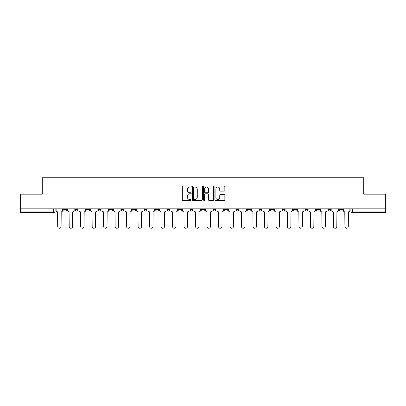 <?xml version="1.0" encoding="UTF-8"?>
<svg xmlns="http://www.w3.org/2000/svg" width="406" height="406" viewBox="0 0 406 406"><rect width="100%" height="100%" fill="white"/><g stroke="black" fill="none" stroke-linecap="round" stroke-linejoin="round"><path stroke-width="0.61" d="M191.216 186.557A0.507 0.507 0 0 0 190.713 186.049L183.03 186.049A0.721 0.721 0 0 0 182.309 186.775L182.309 199.782A0.721 0.721 0 0 0 183.03 200.508L190.713 200.508A0.507 0.507 0 0 0 191.216 200.001A0.507 0.507 0 0 0 190.713 199.498L189.719 199.498A2.314 2.314 0 0 1 187.405 197.184L187.405 196.098A2.314 2.314 0 0 1 189.719 193.784L190.713 193.784A0.507 0.507 0 0 0 191.216 193.281A0.507 0.507 0 0 0 190.713 192.774L189.719 192.774A2.314 2.314 0 0 1 187.405 190.46L187.405 189.379A2.314 2.314 0 0 1 189.719 187.064L190.713 187.064A0.507 0.507 0 0 0 191.216 186.557M304.916 209.628L304.916 208.816L304.916 209.628A1.472 1.472 0 0 0 306.388 211.1A1.472 1.472 0 0 1 304.916 209.628L307.865 209.628A1.472 1.472 0 0 1 306.388 211.1M178.554 208.816L178.554 209.628L181.497 209.628A1.472 1.472 0 0 1 180.025 211.1A1.472 1.472 0 0 1 178.554 209.628L178.554 208.816M167.064 208.816L167.064 209.628L170.007 209.628A1.472 1.472 0 0 1 168.536 211.1A1.472 1.472 0 0 1 167.064 209.628L167.064 208.816M109.625 209.628L109.625 208.816L109.625 209.628A1.472 1.472 0 0 0 111.097 211.1A1.472 1.472 0 0 1 109.625 209.628L112.569 209.628A1.472 1.472 0 0 1 111.097 211.1M86.651 208.816L86.651 209.628L89.594 209.628A1.472 1.472 0 0 1 88.122 211.1A1.472 1.472 0 0 1 86.651 209.628L86.651 208.816M75.161 209.628L75.161 208.816L75.161 209.628A1.472 1.472 0 0 0 76.632 211.1A1.472 1.472 0 0 1 75.161 209.628L78.109 209.628A1.472 1.472 0 0 1 76.632 211.1A1.472 1.472 0 0 0 78.109 209.628A1.472 1.472 0 0 1 76.632 211.1M63.676 209.628L63.676 208.816L63.676 209.628A1.472 1.472 0 0 0 65.148 211.1A1.472 1.472 0 0 1 63.676 209.628L66.62 209.628A1.472 1.472 0 0 1 65.148 211.1A1.472 1.472 0 0 0 66.62 209.628A1.472 1.472 0 0 1 65.148 211.1M224.122 191.145A0.721 0.721 0 0 0 224.848 190.424L224.848 186.775A0.721 0.721 0 0 0 224.122 186.049L215.596 186.049A0.721 0.721 0 0 0 214.87 186.775L214.87 199.782A0.721 0.721 0 0 0 215.596 200.508L224.122 200.508A0.721 0.721 0 0 0 224.848 199.782L224.848 195.377A0.721 0.721 0 0 0 224.122 194.652L220.473 194.652A0.721 0.721 0 0 0 219.753 195.377L219.753 197.565A1.934 1.934 0 0 1 217.819 199.498A1.934 1.934 0 0 1 215.885 197.565L215.885 188.998A1.934 1.934 0 0 1 217.819 187.064A1.934 1.934 0 0 1 219.753 188.998L219.753 190.424A0.721 0.721 0 0 0 220.473 191.145L224.122 191.145M20.3 208.816L20.3 194.164L42.244 194.164L42.244 177.742L363.756 177.742L363.756 194.164L385.7 194.164L385.7 208.816L20.3 208.816L20.3 211.1L55.13 211.1L55.13 208.816M202.366 186.775A0.721 0.721 0 0 0 201.645 186.049L193.114 186.049A0.721 0.721 0 0 0 192.393 186.775L192.393 199.782A0.721 0.721 0 0 0 193.114 200.508L201.645 200.508A0.721 0.721 0 0 0 202.366 199.782L202.366 186.775M204.355 186.049L212.886 186.049A0.721 0.721 0 0 1 213.607 186.775L213.607 199.782A0.721 0.721 0 0 1 212.886 200.508L209.232 200.508A0.721 0.721 0 0 1 208.511 199.782L208.511 194.51A0.721 0.721 0 0 0 207.791 193.784L205.365 193.784A0.721 0.721 0 0 0 204.644 194.51L204.644 200.001A0.507 0.507 0 0 1 204.137 200.508A0.507 0.507 0 0 1 203.634 200.001L203.634 186.775A0.721 0.721 0 0 1 204.355 186.049M350.87 208.816L350.87 211.1L385.7 211.1L385.7 212.571L352.342 212.571A1.472 1.472 0 0 1 350.87 211.1L350.87 208.816M385.7 208.816L385.7 211.1M55.13 211.1A1.472 1.472 0 0 1 53.658 212.571A1.472 1.472 0 0 0 55.13 211.1A1.472 1.472 0 0 1 53.658 212.571L20.3 212.571L20.3 211.1M342.324 208.816L342.324 209.628A1.472 1.472 0 0 1 340.852 211.1A1.472 1.472 0 0 1 339.38 209.628L342.324 209.628A1.472 1.472 0 0 1 340.852 211.1A1.472 1.472 0 0 0 342.324 209.628L342.324 208.816M339.38 208.816L339.38 209.628M330.839 208.816L330.839 209.628A1.472 1.472 0 0 1 329.367 211.1A1.472 1.472 0 0 1 327.891 209.628L330.839 209.628L330.839 208.816M327.891 208.816L327.891 209.628M319.349 208.816L319.349 209.628A1.472 1.472 0 0 1 317.878 211.1A1.472 1.472 0 0 1 316.406 209.628L319.349 209.628M316.406 208.816L316.406 209.628M307.865 208.816L307.865 209.628L307.865 208.816M296.375 208.816L296.375 209.628A1.472 1.472 0 0 1 294.903 211.1A1.472 1.472 0 0 1 293.431 209.628L296.375 209.628A1.472 1.472 0 0 1 294.903 211.1A1.472 1.472 0 0 0 296.375 209.628L296.375 208.816M293.431 208.816L293.431 209.628M284.885 208.816L284.885 209.628A1.472 1.472 0 0 1 283.413 211.1A1.472 1.472 0 0 1 281.942 209.628L284.885 209.628L284.885 208.816M281.942 208.816L281.942 209.628M273.4 208.816L273.4 209.628A1.472 1.472 0 0 1 271.929 211.1A1.472 1.472 0 0 1 270.452 209.628L273.4 209.628M270.452 208.816L270.452 209.628M261.911 208.816L261.911 209.628A1.472 1.472 0 0 1 260.439 211.1A1.472 1.472 0 0 1 258.967 209.628L261.911 209.628L261.911 208.816M258.967 208.816L258.967 209.628M250.426 208.816L250.426 209.628A1.472 1.472 0 0 1 248.949 211.1A1.472 1.472 0 0 1 247.477 209.628L250.426 209.628L250.426 208.816M247.477 208.816L247.477 209.628M238.936 208.816L238.936 209.628A1.472 1.472 0 0 1 237.464 211.1A1.472 1.472 0 0 1 235.993 209.628L238.936 209.628M235.993 208.816L235.993 209.628M227.446 208.816L227.446 209.628A1.472 1.472 0 0 1 225.975 211.1A1.472 1.472 0 0 1 224.503 209.628L227.446 209.628M224.503 208.816L224.503 209.628M215.962 208.816L215.962 209.628A1.472 1.472 0 0 1 214.49 211.1A1.472 1.472 0 0 1 213.013 209.628A1.472 1.472 0 0 0 214.49 211.1M213.013 208.816L213.013 209.628L215.962 209.628M204.472 208.816L204.472 209.628A1.472 1.472 0 0 1 203 211.1A1.472 1.472 0 0 1 201.528 209.628L204.472 209.628L204.472 208.816M201.528 208.816L201.528 209.628M192.987 208.816L192.987 209.628A1.472 1.472 0 0 1 191.51 211.1A1.472 1.472 0 0 1 190.038 209.628L192.987 209.628A1.472 1.472 0 0 1 191.51 211.1A1.472 1.472 0 0 0 192.987 209.628L192.987 208.816M190.038 208.816L190.038 209.628M181.497 208.816L181.497 209.628M170.007 208.816L170.007 209.628L170.007 208.816M158.523 208.816L158.523 209.628A1.472 1.472 0 0 1 157.051 211.1A1.472 1.472 0 0 1 155.574 209.628L158.523 209.628L158.523 208.816M155.574 208.816L155.574 209.628M147.033 208.816L147.033 209.628A1.472 1.472 0 0 1 145.561 211.1A1.472 1.472 0 0 1 144.089 209.628L147.033 209.628M144.089 208.816L144.089 209.628M135.548 208.816L135.548 209.628A1.472 1.472 0 0 1 134.071 211.1A1.472 1.472 0 0 1 132.6 209.628L135.548 209.628M132.6 208.816L132.6 209.628M124.058 208.816L124.058 209.628A1.472 1.472 0 0 1 122.587 211.1A1.472 1.472 0 0 1 121.115 209.628L124.058 209.628A1.472 1.472 0 0 1 122.587 211.1A1.472 1.472 0 0 0 124.058 209.628M121.115 208.816L121.115 209.628M112.569 208.816L112.569 209.628M101.084 208.816L101.084 209.628A1.472 1.472 0 0 1 99.612 211.1A1.472 1.472 0 0 1 98.135 209.628L101.084 209.628A1.472 1.472 0 0 1 99.612 211.1A1.472 1.472 0 0 0 101.084 209.628L101.084 208.816M98.135 208.816L98.135 209.628M89.594 208.816L89.594 209.628L89.594 208.816M78.109 208.816L78.109 209.628L78.109 208.816M66.62 208.816L66.62 209.628L66.62 208.816M193.911 187.064A0.507 0.507 0 0 0 193.403 187.567L193.403 198.991A0.507 0.507 0 0 0 193.911 199.498L194.956 199.498A2.314 2.314 0 0 0 197.27 197.184L197.27 189.379A2.314 2.314 0 0 0 194.956 187.064L193.911 187.064M208.511 189.034A1.934 1.934 0 0 0 206.578 187.1A1.934 1.934 0 0 0 204.644 189.034L204.644 192.053A0.721 0.721 0 0 0 205.365 192.774L207.791 192.774A0.721 0.721 0 0 0 208.511 192.053L208.511 189.034M56.124 210.364L56.124 208.816L56.124 210.364A1.472 1.472 0 0 0 57.596 211.836L57.708 226.563A1.695 1.695 0 0 0 59.403 228.258A1.695 1.695 0 0 0 61.098 226.563L61.204 211.836A1.472 1.472 0 0 0 62.681 210.364L62.681 208.816L62.681 210.364M57.596 211.836L57.708 226.563M61.098 226.563L61.204 211.836M67.614 210.364L67.614 208.816L67.614 210.364A1.472 1.472 0 0 0 69.086 211.836L69.198 226.563A1.695 1.695 0 0 0 70.893 228.258A1.695 1.695 0 0 0 72.583 226.563L72.694 211.836A1.472 1.472 0 0 0 74.166 210.364L74.166 208.816L74.166 210.364M79.099 210.364L79.099 208.816L79.099 210.364A1.472 1.472 0 0 0 80.576 211.836L80.682 226.563A1.695 1.695 0 0 0 82.377 228.258A1.695 1.695 0 0 0 84.072 226.563L84.184 211.836A1.472 1.472 0 0 0 85.656 210.364L85.656 208.816L85.656 210.364M69.086 211.836L69.198 226.563M72.583 226.563L72.694 211.836M80.576 211.836L80.682 226.563M84.072 226.563L84.184 211.836M90.589 210.364L90.589 208.816L90.589 210.364A1.472 1.472 0 0 0 92.06 211.836L92.172 226.563A1.695 1.695 0 0 0 93.867 228.258A1.695 1.695 0 0 0 95.562 226.563L95.669 211.836A1.472 1.472 0 0 0 97.141 210.364L97.141 208.816L97.141 210.364M102.079 210.364L102.079 208.816L102.079 210.364A1.472 1.472 0 0 0 103.55 211.836L103.662 226.563A1.695 1.695 0 0 0 105.352 228.258A1.695 1.695 0 0 0 107.047 226.563L107.159 211.836A1.472 1.472 0 0 0 108.63 210.364L108.63 208.816L108.63 210.364M113.563 210.364L113.563 208.816L113.563 210.364A1.472 1.472 0 0 0 115.035 211.836L115.147 226.563A1.695 1.695 0 0 0 116.842 228.258A1.695 1.695 0 0 0 118.537 226.563L118.643 211.836A1.472 1.472 0 0 0 120.12 210.364L120.12 208.816L120.12 210.364M92.06 211.836L92.172 226.563M95.562 226.563L95.669 211.836M103.55 211.836L103.662 226.563M107.047 226.563L107.159 211.836M115.035 211.836L115.147 226.563M118.537 226.563L118.643 211.836M125.053 210.364L125.053 208.816L125.053 210.364A1.472 1.472 0 0 0 126.525 211.836L126.636 226.563A1.695 1.695 0 0 0 128.332 228.258A1.695 1.695 0 0 0 130.021 226.563L130.133 211.836A1.472 1.472 0 0 0 131.605 210.364L131.605 208.816L131.605 210.364M126.525 211.836L126.636 226.563M130.021 226.563L130.133 211.836M136.538 210.364L136.538 208.816L136.538 210.364A1.472 1.472 0 0 0 138.015 211.836L138.121 226.563A1.695 1.695 0 0 0 139.816 228.258A1.695 1.695 0 0 0 141.511 226.563L141.623 211.836A1.472 1.472 0 0 0 143.095 210.364L143.095 208.816L143.095 210.364M138.015 211.836L138.121 226.563M141.511 226.563L141.623 211.836M148.028 210.364L148.028 208.816L148.028 210.364A1.472 1.472 0 0 0 149.499 211.836L149.611 226.563A1.695 1.695 0 0 0 151.306 228.258A1.695 1.695 0 0 0 153.001 226.563L153.108 211.836A1.472 1.472 0 0 0 154.579 210.364L154.579 208.816L154.579 210.364M149.499 211.836L149.611 226.563M153.001 226.563L153.108 211.836M159.517 210.364L159.517 208.816L159.517 210.364A1.472 1.472 0 0 0 160.989 211.836L161.101 226.563A1.695 1.695 0 0 0 162.791 228.258A1.695 1.695 0 0 0 164.486 226.563L164.597 211.836A1.472 1.472 0 0 0 166.069 210.364L166.069 208.816L166.069 210.364M160.989 211.836L161.101 226.563M164.486 226.563L164.597 211.836M171.002 210.364L171.002 208.816L171.002 210.364A1.472 1.472 0 0 0 172.474 211.836L172.586 226.563A1.695 1.695 0 0 0 174.281 228.258A1.695 1.695 0 0 0 175.976 226.563L176.082 211.836A1.472 1.472 0 0 0 177.559 210.364L177.559 208.816L177.559 210.364M172.474 211.836L172.586 226.563M175.976 226.563L176.082 211.836M182.492 210.364L182.492 208.816L182.492 210.364A1.472 1.472 0 0 0 183.964 211.836L184.075 226.563A1.695 1.695 0 0 0 185.77 228.258A1.695 1.695 0 0 0 187.46 226.563L187.572 211.836A1.472 1.472 0 0 0 189.044 210.364L189.044 208.816L189.044 210.364M183.964 211.836L184.075 226.563M187.46 226.563L187.572 211.836M193.977 210.364L193.977 208.816L193.977 210.364A1.472 1.472 0 0 0 195.453 211.836L195.56 226.563A1.695 1.695 0 0 0 197.255 228.258A1.695 1.695 0 0 0 198.95 226.563L199.062 211.836A1.472 1.472 0 0 0 200.534 210.364L200.534 208.816L200.534 210.364M195.453 211.836L195.56 226.563M198.95 226.563L199.062 211.836M205.466 210.364L205.466 208.816L205.466 210.364A1.472 1.472 0 0 0 206.938 211.836L207.05 226.563A1.695 1.695 0 0 0 208.745 228.258A1.695 1.695 0 0 0 210.44 226.563L210.547 211.836A1.472 1.472 0 0 0 212.023 210.364L212.023 208.816L212.023 210.364M206.938 211.836L207.05 226.563M210.44 226.563L210.547 211.836M216.956 210.364L216.956 208.816L216.956 210.364A1.472 1.472 0 0 0 218.428 211.836L218.54 226.563A1.695 1.695 0 0 0 220.23 228.258A1.695 1.695 0 0 0 221.925 226.563L222.036 211.836A1.472 1.472 0 0 0 223.508 210.364L223.508 208.816L223.508 210.364M218.428 211.836L218.54 226.563M221.925 226.563L222.036 211.836M228.441 210.364L228.441 208.816L228.441 210.364A1.472 1.472 0 0 0 229.918 211.836L230.024 226.563A1.695 1.695 0 0 0 231.719 228.258A1.695 1.695 0 0 0 233.414 226.563L233.526 211.836A1.472 1.472 0 0 0 234.998 210.364L234.998 208.816L234.998 210.364M229.918 211.836L230.024 226.563M233.414 226.563L233.526 211.836M239.931 210.364L239.931 208.816L239.931 210.364A1.472 1.472 0 0 0 241.403 211.836L241.514 226.563A1.695 1.695 0 0 0 243.209 228.258A1.695 1.695 0 0 0 244.899 226.563L245.011 211.836A1.472 1.472 0 0 0 246.483 210.364L246.483 208.816L246.483 210.364M241.403 211.836L241.514 226.563M244.899 226.563L245.011 211.836M251.421 210.364L251.421 208.816L251.421 210.364A1.472 1.472 0 0 0 252.892 211.836L252.999 226.563A1.695 1.695 0 0 0 254.694 228.258A1.695 1.695 0 0 0 256.389 226.563L256.501 211.836A1.472 1.472 0 0 0 257.972 210.364L257.972 208.816L257.972 210.364M252.892 211.836L252.999 226.563M256.389 226.563L256.501 211.836M262.905 210.364L262.905 208.816L262.905 210.364A1.472 1.472 0 0 0 264.377 211.836L264.489 226.563A1.695 1.695 0 0 0 266.184 228.258A1.695 1.695 0 0 0 267.879 226.563L267.985 211.836A1.472 1.472 0 0 0 269.462 210.364L269.462 208.816L269.462 210.364M264.377 211.836L264.489 226.563M267.879 226.563L267.985 211.836M274.395 210.364L274.395 208.816L274.395 210.364A1.472 1.472 0 0 0 275.867 211.836L275.978 226.563A1.695 1.695 0 0 0 277.668 228.258A1.695 1.695 0 0 0 279.364 226.563L279.475 211.836A1.472 1.472 0 0 0 280.947 210.364L280.947 208.816L280.947 210.364M275.867 211.836L275.978 226.563M279.364 226.563L279.475 211.836M285.88 210.364L285.88 208.816L285.88 210.364A1.472 1.472 0 0 0 287.357 211.836L287.463 226.563A1.695 1.695 0 0 0 289.158 228.258A1.695 1.695 0 0 0 290.853 226.563L290.965 211.836A1.472 1.472 0 0 0 292.437 210.364L292.437 208.816L292.437 210.364M287.357 211.836L287.463 226.563M290.853 226.563L290.965 211.836M297.37 210.364L297.37 208.816L297.37 210.364A1.472 1.472 0 0 0 298.841 211.836L298.953 226.563A1.695 1.695 0 0 0 300.648 228.258A1.695 1.695 0 0 0 302.338 226.563L302.45 211.836A1.472 1.472 0 0 0 303.921 210.364L303.921 208.816L303.921 210.364M298.841 211.836L298.953 226.563M302.338 226.563L302.45 211.836M308.859 210.364L308.859 208.816L308.859 210.364A1.472 1.472 0 0 0 310.331 211.836L310.438 226.563A1.695 1.695 0 0 0 312.133 228.258A1.695 1.695 0 0 0 313.828 226.563L313.94 211.836A1.472 1.472 0 0 0 315.411 210.364L315.411 208.816L315.411 210.364M310.331 211.836L310.438 226.563M313.828 226.563L313.94 211.836M320.344 210.364L320.344 208.816L320.344 210.364A1.472 1.472 0 0 0 321.816 211.836L321.928 226.563A1.695 1.695 0 0 0 323.623 228.258A1.695 1.695 0 0 0 325.318 226.563L325.424 211.836A1.472 1.472 0 0 0 326.901 210.364L326.901 208.816L326.901 210.364M321.816 211.836L321.928 226.563M325.318 226.563L325.424 211.836M331.834 210.364L331.834 208.816L331.834 210.364A1.472 1.472 0 0 0 333.306 211.836L333.417 226.563A1.695 1.695 0 0 0 335.107 228.258A1.695 1.695 0 0 0 336.802 226.563L336.914 211.836A1.472 1.472 0 0 0 338.386 210.364L338.386 208.816L338.386 210.364M333.306 211.836L333.417 226.563M336.802 226.563L336.914 211.836M343.319 210.364L343.319 208.816L343.319 210.364A1.472 1.472 0 0 0 344.795 211.836L344.902 226.563A1.695 1.695 0 0 0 346.597 228.258A1.695 1.695 0 0 0 348.292 226.563L348.404 211.836A1.472 1.472 0 0 0 349.876 210.364L349.876 208.816L349.876 210.364M344.795 211.836L344.902 226.563M348.292 226.563L348.404 211.836M53.658 208.816L53.658 212.571M352.342 208.816L352.342 212.571"/></g></svg>
